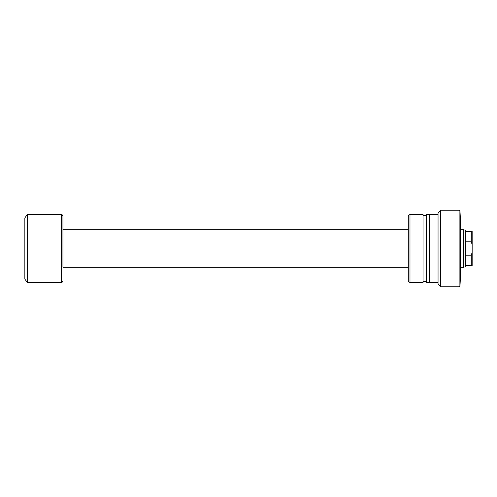 <?xml version="1.0" encoding="UTF-8"?>
<svg xmlns="http://www.w3.org/2000/svg" width="497" height="497" viewBox="0 0 497 497"><rect width="100%" height="100%" fill="white"/><g stroke="black" fill="none" stroke-linecap="round" stroke-linejoin="round"><path stroke-width="0.75" d="M459.992 285.918L460.694 271.884L460.694 225.116L459.992 211.082L459.992 285.918L459.141 286.769L459.141 210.231L440.603 210.231L440.603 286.769L459.141 286.769M440.603 210.231L438.05 212.784L438.05 284.216L440.603 286.769M438.05 214.487L429.545 214.487L429.545 282.513L438.05 282.513M426.482 248.5L426.482 282.513L429.035 282.513L429.035 214.487L426.482 214.487L426.482 248.5M409.988 248.5L409.988 282.513L423.065 282.513L423.065 214.487L409.988 214.487L409.988 248.5M409.988 214.487L408.286 215.468L408.286 281.532L409.988 282.513M471.299 241.79L465.347 241.79L465.347 255.209L471.299 255.209L472.15 252.327L472.15 244.673L471.299 241.79L471.299 231.49L472.15 231.49L472.15 244.673M465.347 255.209L465.347 266.783L463.757 267.206L463.757 229.794L460.694 229.794M408.286 267.206L62.945 267.206L62.945 216.183L62.945 229.794L408.286 229.794M62.945 267.206L62.945 248.5M27.403 282.513L27.403 214.487L24.85 217.885L24.85 279.115L27.403 282.513L61.249 282.513L61.249 214.487L27.403 214.487M465.347 265.51L471.299 265.51L471.299 255.209M465.347 241.79L465.347 231.49L471.299 231.49M463.757 229.794L465.347 230.217L465.347 231.49M472.15 252.327L472.15 265.51L471.299 265.51M429.035 281.662L429.545 281.662M423.065 281.662L426.482 281.662M423.065 215.338L426.482 215.338M429.035 215.338L429.545 215.338M459.992 211.082L459.141 210.231M463.757 267.206L460.694 267.206M61.249 282.513C61.634 282.961 62.2 282.395 62.945 280.817M61.249 214.487C61.634 214.039 62.2 214.605 62.945 216.183"/></g></svg>
